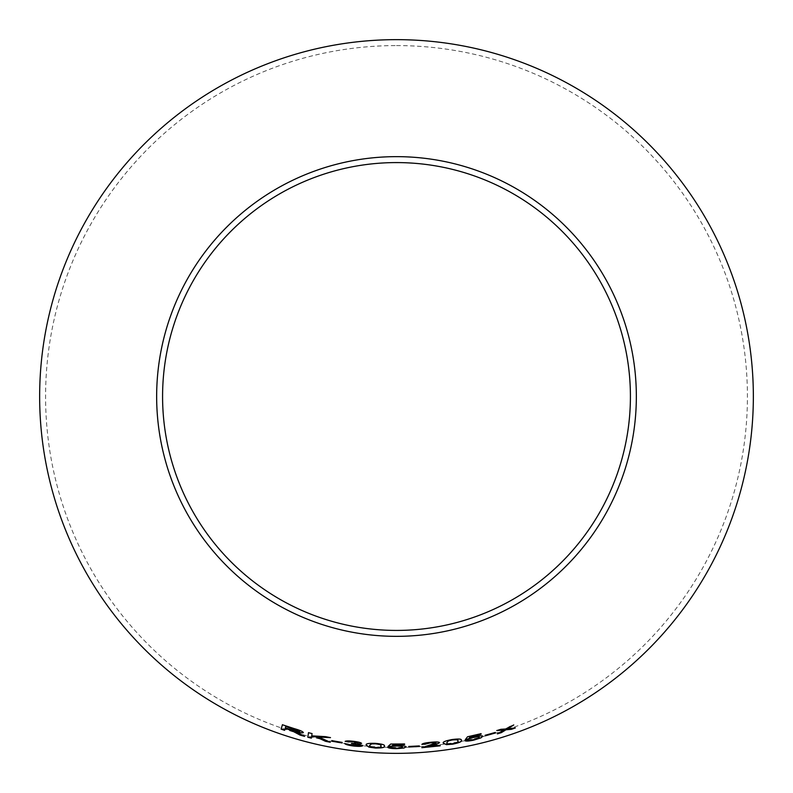 <?xml version="1.0" encoding="UTF-8"?>
<svg xmlns="http://www.w3.org/2000/svg" width="793" height="793" viewBox="0 0 793 793"><rect width="100%" height="100%" fill="white"/><g stroke="black" fill="none" stroke-linecap="round" stroke-linejoin="round"><path stroke-width="0.59" stroke-dasharray="3.96 2.97" d="M396.5 45.578A350.922 350.922 0 0 1 700.407 571.961A350.922 350.922 0 0 1 92.593 571.961A350.922 350.922 0 0 1 396.5 45.578M304.621 736.3L300.279 733.882M300.299 733.803L297.514 732.445M297.534 732.365L295.462 731.513M303.372 732.504C302.886 731.443 299.833 730.115 294.203 728.519L294.173 728.598M294.203 728.519L282.447 724.673M285.222 728.311L284.618 730.333M299.714 731.463L285.381 727.805L285.807 726.348M330.294 742.179L318.776 737.004M329.957 737.54L330.473 737.639M330.483 737.559L325.566 736.657M325.586 736.578L311.728 735.845M311.748 735.765L312.075 733.594M312.095 733.515L308.497 732.682M311.639 736.479L311.381 738.134M342.179 742.417L342.09 742.972M342.189 742.337L331.831 740.642M331.851 740.553L331.752 741.118M361.588 743.319L361.588 743.319C360.974 742.506 358.287 741.812 353.519 741.227L353.509 741.316M353.519 741.227C348.93 740.682 346.144 740.702 345.173 741.306L345.163 741.386M358.089 742.942L352.409 743.13M352.419 743.051L351.854 743.061M351.864 742.972L351.458 743.507M359.269 745.162L353.519 745.549M353.529 745.47L348.137 743.953M348.147 743.874L344.747 743.556M362.877 745.509L357.742 743.844M384.357 746.124L384.357 746.044C385.22 744.825 382.226 743.903 375.376 743.279C368.527 743.071 365.494 743.636 366.257 744.954L366.247 745.033M380.858 745.906C381.711 746.887 379.837 747.412 375.238 747.482C370.658 746.867 368.834 746.114 369.756 745.232M406.075 746.857L406.085 746.808C405.679 745.935 402.755 745.489 397.313 745.47L392.069 745.737M404.569 743.884L390.721 744.042M390.721 743.953L388.183 746.342M402.467 746.937C402.457 747.611 400.515 747.997 396.659 748.116L396.659 748.205M396.659 748.116L391.236 747.313M391.236 747.224L387.648 747.293M419.338 745.926L419.378 746.481M419.338 745.836L408.831 746.451M408.831 746.372L408.871 746.937M439.491 742.545L439.5 742.496C438.767 741.772 435.813 741.683 430.658 742.218C425.335 742.744 422.421 743.447 421.896 744.33L421.906 744.409M436.021 742.902L422.193 747.284M422.193 747.194L421.866 747.7M440.085 745.311L440.184 745.846M440.075 745.232L426.495 746.689M461.298 740.246L461.298 740.206C461.863 738.828 458.731 738.59 451.911 739.482C445.17 740.781 442.325 742 443.346 743.12L443.366 743.21M457.839 740.84C458.889 741.614 457.174 742.545 452.694 743.616C448.085 744.022 446.132 743.695 446.836 742.625M482.808 736.241L482.818 736.201C482.332 735.418 479.428 735.607 474.125 736.766L469.05 738.174M481.004 733.604L467.523 736.776M467.503 736.697L465.322 739.621M479.319 737.123C479.378 737.797 477.545 738.6 473.788 739.562L473.808 739.641M473.788 739.562L468.415 739.919M468.395 739.839L464.906 740.692M495.268 732.355L485.157 735.27M485.138 735.19L485.326 735.726M515.321 727.865L507.639 728.668M513.725 724.921L509.889 726.348M509.859 726.269L505.577 729.005M505.557 728.926L500.898 729.302M500.879 729.223L496.805 730.571M503.842 729.957L497.38 733.862"/><path stroke-width="1.19" d="M396.5 39.65A356.85 356.85 0 0 1 705.542 574.925A356.85 356.85 0 0 1 87.458 574.925A356.85 356.85 0 0 1 396.5 39.65M396.5 156.647A239.853 239.853 0 0 1 604.216 516.421A239.853 239.853 0 0 1 188.784 516.421A239.853 239.853 0 0 1 396.5 156.647M515.341 727.944L507.669 728.747L513.745 724.99L505.577 729.005L500.898 729.302L496.805 730.571L503.862 730.036L497.38 733.862L501.345 732.643L505.974 729.788L511.386 729.342L515.341 727.944M495.476 732.97L495.288 732.435L485.157 735.27L485.346 735.805L495.476 732.97M469.069 738.253L470.299 736.737L481.123 734.219L481.024 733.684L467.523 736.776L465.322 739.621L473.352 737.53C477.099 736.727 479.091 736.618 479.339 737.203C479.398 737.877 477.564 738.689 473.808 739.641L464.906 740.692C465.878 741.356 468.881 741.158 473.897 740.097L480.915 737.877L482.838 736.291C482.352 735.507 479.448 735.686 474.145 736.846L469.069 738.253L470.299 736.737M443.366 743.21L446.449 744.647L452.793 744.151C459.514 742.724 462.359 741.435 461.318 740.285C461.873 738.907 458.75 738.67 451.921 739.562C445.19 740.87 442.335 742.079 443.366 743.21M421.906 744.409L430.668 742.773L436.031 742.991L421.866 747.7L440.184 745.846L440.085 745.311L426.505 746.778L431.709 745.39C436.11 744.429 438.707 743.487 439.51 742.575C438.777 741.861 435.823 741.772 430.658 742.307C425.345 742.823 422.421 743.527 421.906 744.409M419.378 746.481L419.338 745.926L408.831 746.451L408.881 747.016L419.378 746.481M392.069 745.816L393.487 744.607L404.608 744.498L404.569 743.963L390.721 744.042L388.183 746.342L396.431 746.044C400.277 746.074 402.289 746.401 402.467 747.026C402.457 747.69 400.515 748.086 396.659 748.205L387.648 747.293C388.55 748.156 391.564 748.612 396.698 748.661L403.964 748.017L406.085 746.887C405.679 746.025 402.755 745.579 397.313 745.549L392.069 745.816L393.487 744.607M366.247 745.033L368.923 747.125L375.218 748.027C382.077 748.106 385.13 747.472 384.357 746.124C385.21 744.905 382.216 743.983 375.376 743.358C368.527 743.16 365.484 743.715 366.247 745.033M353.509 741.316C348.91 740.761 346.135 740.791 345.163 741.386L353.569 741.782L358.079 743.021L351.458 743.507L359.259 745.242L353.519 745.549L344.747 743.556C345.54 744.518 348.454 745.341 353.49 746.015C359.07 746.6 362.203 746.461 362.867 745.589L357.732 743.933L361.578 743.398C360.964 742.595 358.277 741.901 353.509 741.316M342.09 742.972L342.179 742.417L331.831 740.642L331.742 741.197L342.09 742.972M330.284 742.258L318.756 737.084L330.473 737.639L325.566 736.657L311.728 735.845L312.075 733.594L308.497 732.682L307.803 737.232L311.381 738.134L311.619 736.558L316.169 736.905L325.507 741.316L330.284 742.258M296.86 733.188L300.131 735.131L304.601 736.38L295.442 731.592C300.022 732.861 302.658 733.188 303.352 732.583C302.867 731.523 299.804 730.194 294.173 728.598L282.427 724.752L281.119 729.144L284.618 730.333L285.202 728.39L291.209 730.363L300.131 735.131M396.5 162.585A233.915 233.915 0 0 1 599.082 513.458A233.915 233.915 0 0 1 193.918 513.458A233.915 233.915 0 0 1 396.5 162.585M285.202 728.39L291.229 730.284L296.879 733.109M300.151 735.052L304.621 736.3M303.372 732.504C302.678 733.109 300.051 732.782 295.462 731.513L295.442 731.592M282.447 724.673L281.119 729.144M281.148 729.064L284.637 730.254M285.777 726.428L299.714 731.463L292.895 730.313L285.351 727.885L285.777 726.428L299.685 731.543M311.619 736.558L316.189 736.826L325.526 741.237L330.294 742.179M330.483 737.559L318.756 737.084M308.517 732.603L307.803 737.232M307.823 737.153L311.401 738.055M331.851 740.553L331.752 741.118L342.1 742.892M345.173 741.306L348.543 741.97M348.553 741.881L353.569 741.782M353.589 741.703L358.079 743.021M351.468 743.418L353.856 743.735M353.866 743.656L359.259 745.242M344.757 743.467C345.55 744.439 348.464 745.251 353.5 745.935L353.49 746.015M353.5 745.935C359.08 746.52 362.213 746.382 362.877 745.509M361.588 743.319L357.732 743.933M366.257 744.954L368.923 747.125M368.933 747.036L375.218 748.027M375.218 747.948C382.077 748.027 385.13 747.393 384.357 746.044M369.746 745.321L371.57 743.824L375.327 743.735C379.936 744.3 381.78 745.024 380.858 745.906L380.858 745.985C381.711 746.976 379.837 747.502 375.228 747.571C370.658 746.947 368.824 746.203 369.746 745.321L371.56 743.903L375.327 743.824C379.936 744.379 381.78 745.103 380.858 745.985M393.487 744.518L404.608 744.419M388.183 746.263L391.395 746.461M391.395 746.382L396.431 746.044M396.431 745.965C400.277 745.985 402.289 746.312 402.467 746.937L402.467 747.026M387.658 747.214C388.55 748.077 391.564 748.533 396.698 748.582L396.698 748.661M396.698 748.582L403.964 748.017M403.964 747.938L406.085 746.808M408.831 746.372L408.871 746.937L419.378 746.401M421.896 744.33L425.415 744.181M425.405 744.102L430.668 742.773M430.658 742.694L436.031 742.991M421.866 747.611L440.174 745.757M431.709 745.39L426.505 746.778M431.699 745.311C436.1 744.349 438.698 743.408 439.5 742.496M443.346 743.12L446.449 744.647M446.439 744.568L452.793 744.151M452.783 744.072C459.504 742.644 462.339 741.356 461.298 740.206M446.846 742.714L448.303 740.85L451.96 739.938C456.59 739.472 458.552 739.78 457.839 740.84L457.848 740.92C458.909 741.703 457.194 742.625 452.704 743.695C448.104 744.102 446.142 743.775 446.846 742.714L448.313 740.93L451.97 740.028C456.609 739.562 458.562 739.859 457.848 740.92M470.279 736.647L481.123 734.219M481.103 734.14L481.004 733.604M465.303 739.542L468.485 739.046M468.465 738.967L473.352 737.53M473.332 737.45C477.079 736.647 479.071 736.538 479.319 737.123L479.339 737.203M464.886 740.603C465.868 741.277 468.861 741.078 473.877 740.008L473.897 740.097M473.877 740.008L480.915 737.877M480.895 737.787L482.818 736.201M485.138 735.19L485.326 735.726L495.456 732.891M497.36 733.783L501.325 732.563L505.944 729.709L511.356 729.263L515.321 727.865M513.725 724.921L507.669 728.747M496.785 730.492L503.862 730.036"/></g></svg>
